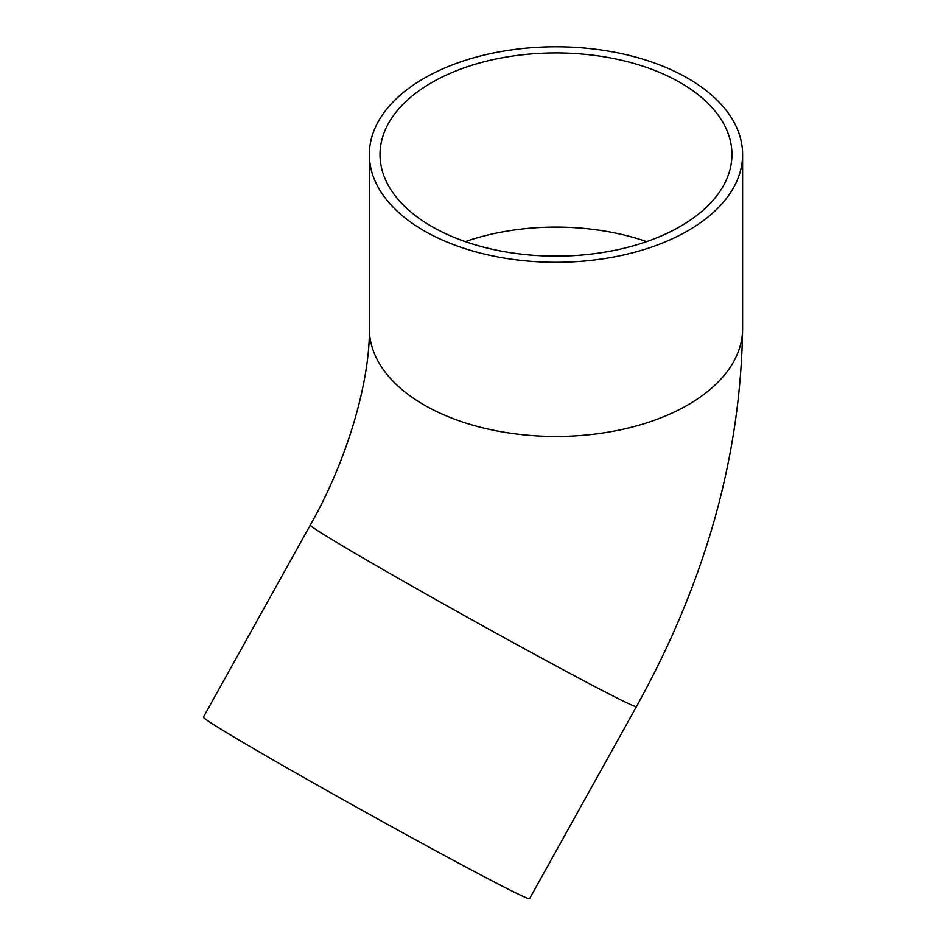<?xml version="1.0" encoding="UTF-8"?>
<svg xmlns="http://www.w3.org/2000/svg" width="946" height="946" viewBox="0 0 946 946"><rect width="100%" height="100%" fill="white"/><g stroke="black" fill="none" stroke-linecap="round" stroke-linejoin="round"><path stroke-width="1.42" d="M636.457 706.603A186.634 4.162 29.1 0 1 471.356 619.488A186.634 4.162 29.1 0 1 310.288 525.089L203.39 717.198A186.634 4.162 29.1 0 0 364.447 811.585A186.634 4.162 29.1 0 0 529.559 898.7L636.457 706.603C705.385 582.239 740.765 456.279 742.61 328.688A186.634 107.749 180 0 1 555.976 436.449A186.634 107.749 180 0 1 369.342 328.688L369.342 154.529A186.634 107.749 180 0 1 423.997 78.341A186.634 107.749 180 0 1 627.399 54.986A186.634 107.749 180 0 1 742.61 154.529A186.634 107.749 180 0 1 627.399 254.084A186.634 107.749 180 0 1 423.997 230.729A186.634 107.749 180 0 1 369.342 154.529M431.542 226.378A175.968 101.6 180 0 1 380.008 154.529A175.968 101.6 180 0 1 431.542 82.692A175.968 101.6 180 0 1 623.319 60.674A175.968 101.6 180 0 1 731.944 154.529A175.968 101.6 180 0 1 623.319 248.396A175.968 101.6 180 0 1 431.542 226.378M465.326 241.608A175.968 101.6 180 0 1 646.626 241.608M742.61 328.688L742.61 154.529M310.288 525.089C349.523 456.102 370.193 377.194 369.342 328.688"/></g></svg>
